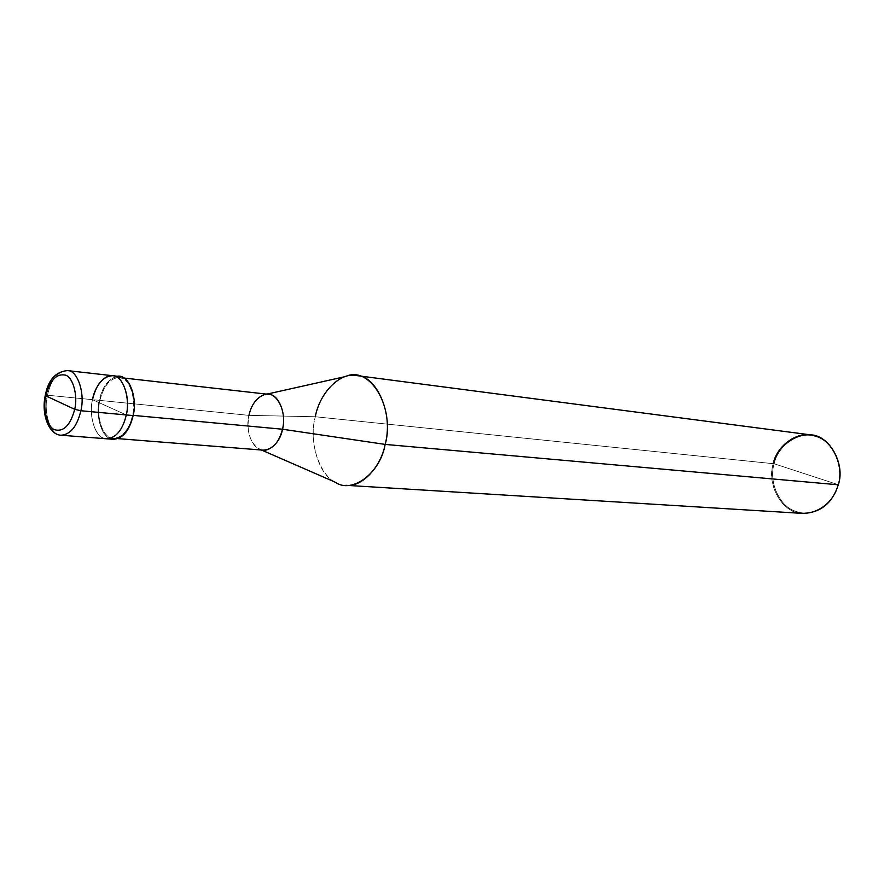 <?xml version="1.0" encoding="UTF-8"?>
<svg xmlns="http://www.w3.org/2000/svg" width="884" height="884" viewBox="0 0 884 884"><rect width="100%" height="100%" fill="white"/><g stroke="black" fill="none" stroke-linecap="round" stroke-linejoin="round"><path stroke-width="0.66" stroke-dasharray="4.42 3.31" d="M113.395 439.326C103.207 440.309 94.842 417.712 99.284 400.341L92.5 399.667C88.069 417.104 96.4 439.779 106.566 438.796C96.4 439.779 88.069 417.104 92.5 399.667L126.313 414.95L92.5 399.667L47.438 395.203C42.996 413.071 51.161 436.265 61.228 435.226C51.161 436.265 42.996 413.071 47.438 395.203C51.173 379.424 57.836 371.214 67.427 370.595C57.836 371.214 51.173 379.424 47.438 395.203L92.5 399.667C88.886 414.452 94.312 434.729 102.864 437.779C110.986 442.818 123.638 430.718 126.313 414.95C123.638 430.718 110.986 442.818 102.864 437.779C94.312 434.729 88.886 414.452 92.5 399.667C96.234 384.264 102.942 376.286 112.622 375.711M803.037 513.438C783.489 514.477 765.92 485.404 773.279 463.559C767.378 481.769 778.826 507.438 795.191 511.858C810.849 518.742 834.164 504.444 838.286 484.797L838.076 484.642C844.242 466.045 831.943 440.199 815.567 436.586C799.799 430.519 777.931 445.193 774.163 463.768L838.076 484.642C834.032 503.946 811.114 518.013 795.711 511.25C779.622 506.919 768.351 481.681 774.163 463.768L315.301 416.751L248.934 415.358L99.284 400.341C95.45 415.193 101.306 436.077 110.025 438.475M92.5 399.667L126.313 414.95L92.5 399.667L99.284 400.341C103.008 384.993 109.715 377.048 119.417 376.474M133.153 415.591L132.567 415.325C129.992 430.497 117.76 442.155 109.892 437.304C101.605 434.376 96.334 414.828 99.837 400.585C95.538 417.381 103.627 439.226 113.461 438.276C122.622 437.547 128.998 429.889 132.567 415.325L133.153 415.591M263.244 450.155C253.2 450.951 244.713 430.784 248.934 415.358C246.426 430.928 249.631 442.055 258.559 448.74L261.498 450.022M335.301 482.222C318.56 475.106 308.638 440.586 315.301 416.751C306.759 447.16 324.627 487.04 345.865 485.305M115.959 376.672C107.649 379.7 102.091 387.59 99.284 400.341L248.934 415.358L315.301 416.751L774.163 463.768C768.351 481.681 779.622 506.919 795.711 511.25C811.114 518.013 834.032 503.946 838.076 484.642L774.163 463.768C777.931 445.193 799.799 430.519 815.567 436.586C831.943 440.199 844.242 466.045 838.076 484.642L838.286 484.797M99.837 400.585C104.478 383.59 111.903 376.142 122.125 378.275C130.545 380.75 136.235 400.651 132.567 415.325C136.943 398.573 128.821 376.783 119.296 377.523C109.914 378.076 103.428 385.767 99.837 400.585M248.934 415.358C252.47 401.745 259.023 394.739 268.592 394.341M315.301 416.751C319.975 396.562 330.019 383.159 345.434 376.562M773.279 463.559C776.594 446.984 794.937 431.79 810.584 434.862M113.461 438.276L118.047 438.641M119.296 377.523L123.87 378.032M263.73 394.85L266.858 394.142"/><path stroke-width="1.33" d="M110.025 438.475C120.533 440.994 128.246 433.359 133.153 415.591L126.313 414.95C130.843 397.557 122.467 374.938 112.622 375.711C122.467 374.938 130.843 397.557 126.313 414.95C130.114 399.701 124.235 379.037 115.539 376.485C107.24 371.91 95.041 384.396 92.5 399.667C95.041 384.396 107.24 371.91 115.539 376.485C124.235 379.037 130.114 399.701 126.313 414.95C122.611 430.077 116.036 438.022 106.566 438.796C116.036 438.022 122.611 430.077 126.313 414.95L80.864 410.74C77.14 426.243 70.598 434.409 61.228 435.226C70.598 434.409 77.14 426.243 80.864 410.74L133.153 415.591C129.451 430.652 122.865 438.563 113.395 439.326L61.228 435.226C49.095 435.016 41.062 414.552 45.25 395.468M45.791 395.833L74.731 409.325C70.322 425.337 63.604 432.132 54.576 429.712C47.25 427.06 42.642 409.016 45.791 395.833C42.642 409.016 47.25 427.06 54.576 429.712C63.604 432.132 70.322 425.337 74.731 409.325L80.864 410.74L74.731 409.325L45.791 395.833C49.979 380.109 56.587 373.214 65.637 375.159C73.074 377.424 78.024 395.767 74.731 409.325C78.024 395.767 73.074 377.424 65.637 375.159C56.587 373.214 49.979 380.109 45.791 395.833L45.294 395.281L45.791 395.833M45.294 395.281C48.244 379.921 55.626 371.689 67.427 370.595C77.173 369.766 85.405 392.905 80.864 410.74C85.405 392.905 77.173 369.766 67.427 370.595L112.622 375.711C102.942 376.286 96.234 384.264 92.5 399.667M258.559 448.74C266.471 454.564 280.084 443.923 282.504 429.226L133.197 415.381L282.504 429.226C279.001 442.575 272.581 449.558 263.244 450.155L118.047 438.641M123.87 378.032L268.592 394.341C278.316 393.778 286.792 413.889 282.504 429.226L385.17 444.409C380.175 473.713 351.578 494.09 335.301 482.222L261.498 450.022M345.865 485.305C362.12 487.537 380.982 466.763 385.17 444.409L838.286 484.797C832.374 503.162 820.628 512.709 803.037 513.438L345.865 485.305M112.622 375.711L119.417 376.474C129.274 375.711 137.672 398.253 133.153 415.591C138.125 395.59 127.329 372.042 115.959 376.672M266.858 394.142L345.434 376.562C369.722 365.048 395.258 407.104 385.17 444.409L282.504 429.226C287.366 410.541 275.521 389.214 263.73 394.85C256.227 398.132 251.299 404.96 248.934 415.358M356.396 375.545L810.584 434.862C828.883 434.939 845.712 463.603 838.286 484.797L385.17 444.409C393.966 414.408 376.252 374.849 356.396 375.545C339.478 371.932 319.345 393.734 315.301 416.751M838.286 484.797C844.563 465.868 832.043 439.569 815.38 435.9C799.346 429.734 777.102 444.674 773.279 463.559"/></g></svg>
